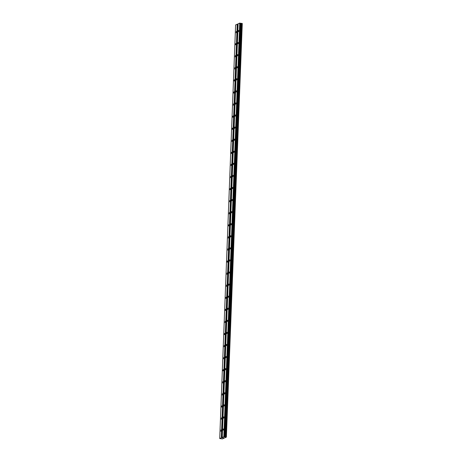 <?xml version="1.0" encoding="UTF-8"?>
<svg xmlns="http://www.w3.org/2000/svg" width="462" height="462" viewBox="0 0 462 462"><rect width="100%" height="100%" fill="white"/><g stroke="black" fill="none" stroke-linecap="round" stroke-linejoin="round"><path stroke-width="0.69" d="M236.509 31.953L236.122 32.773L236.313 31.393L236.509 31.953M236.042 44.029L235.66 44.849L235.464 44.288L235.851 43.468L236.042 44.029M235.58 56.11L235.198 56.924L235.383 55.544L235.58 56.11M235.118 68.185L234.731 69.005L234.921 67.625L235.118 68.185M234.65 80.261L234.269 81.081L234.072 80.521L234.459 79.701L234.65 80.261M234.188 92.336L233.807 93.157L233.61 92.596L233.991 91.776L234.188 92.336M233.726 104.412L233.339 105.232L233.529 103.852L233.726 104.412M233.258 116.493L232.877 117.308L232.681 116.747L233.067 115.927L233.258 116.493M232.796 128.569L232.415 129.389L232.219 128.823L232.6 128.009L232.796 128.569M232.334 140.644L231.947 141.464L232.138 140.084L232.334 140.644M231.866 152.72L231.485 153.54L231.289 152.98L231.676 152.16L231.866 152.72M231.404 164.801L231.023 165.615L231.208 164.235L231.404 164.801M230.942 176.877L230.555 177.691L230.746 176.311L230.942 176.877M230.474 188.952L230.093 189.772L229.897 189.206L230.284 188.392L230.474 188.952M230.012 201.028L229.631 201.848L229.816 200.468L230.012 201.028M229.55 213.103L229.164 213.923L229.354 212.543L229.55 213.103M229.083 225.185L228.702 225.999L228.505 225.439L228.892 224.619L229.083 225.185M228.621 237.26L228.24 238.074L228.424 236.694L228.621 237.26M228.159 249.336L227.772 250.156L227.962 248.775L228.159 249.336M227.691 261.411L227.31 262.231L227.113 261.671L227.5 260.851L227.691 261.411M227.229 273.487L226.848 274.307L227.033 272.927L227.229 273.487M226.767 285.568L226.38 286.382L226.571 285.002L226.767 285.568M226.299 297.644L225.918 298.458L225.722 297.898L226.109 297.078L226.299 297.644M225.837 309.719L225.456 310.539L225.26 309.973L225.641 309.159L225.837 309.719M225.375 321.795L224.988 322.615L225.179 321.234L225.375 321.795M224.907 333.87L224.526 334.69L224.33 334.13L224.717 333.31L224.907 333.87M224.445 345.951L224.064 346.766L224.249 345.385L224.445 345.951M223.983 358.027L223.596 358.841L223.787 357.461L223.983 358.027M223.516 370.102L223.134 370.922L222.938 370.357L223.325 369.542L223.516 370.102M223.054 382.178L222.672 382.998L222.857 381.618L223.054 382.178M222.592 394.253L222.205 395.074L222.395 393.693L222.592 394.253M222.124 406.335L221.743 407.149L221.546 406.589L221.933 405.769L222.124 406.335M221.662 418.41L221.281 419.225L221.465 417.844L221.662 418.41M221.2 430.486L220.813 431.306L221.003 429.926L221.2 430.486M238.819 30.931L238.432 31.745L238.623 30.365L238.819 30.931M238.352 43.006L237.97 43.821L237.774 43.261L238.161 42.44L238.352 43.006M237.89 55.082L237.508 55.902L237.312 55.336L237.693 54.522L237.89 55.082M237.428 67.157L237.041 67.978L237.231 66.597L237.428 67.157M236.96 79.233L236.579 80.053L236.382 79.493L236.769 78.673L236.96 79.233M236.498 91.314L236.117 92.129L236.301 90.748L236.498 91.314M236.036 103.39L235.649 104.204L235.839 102.824L236.036 103.39M235.568 115.465L235.187 116.285L234.991 115.719L235.377 114.905L235.568 115.465M235.106 127.541L234.725 128.361L234.91 126.981L235.106 127.541M234.644 139.616L234.257 140.436L234.448 139.056L234.644 139.616M234.176 151.698L233.795 152.512L233.599 151.952L233.986 151.132L234.176 151.698M233.714 163.773L233.333 164.588L233.518 163.207L233.714 163.773M233.252 175.849L232.865 176.669L233.056 175.289L233.252 175.849M232.784 187.924L232.403 188.744L232.207 188.184L232.594 187.364L232.784 187.924M232.322 200L231.941 200.82L232.126 199.44L232.322 200M231.86 212.081L231.474 212.895L231.664 211.515L231.86 212.081M231.393 224.157L231.012 224.971L230.815 224.411L231.202 223.591L231.393 224.157M230.931 236.232L230.55 237.052L230.353 236.486L230.734 235.672L230.931 236.232M230.469 248.308L230.082 249.128L230.272 247.748L230.469 248.308M230.001 260.383L229.62 261.203L229.423 260.643L229.81 259.823L230.001 260.383M229.539 272.464L229.158 273.279L229.343 271.899L229.539 272.464M229.077 284.54L228.69 285.354L228.881 283.974L229.077 284.54M228.609 296.616L228.228 297.436L228.032 296.87L228.419 296.055L228.609 296.616M228.147 308.691L227.766 309.511L227.57 308.951L227.951 308.131L228.147 308.691M227.685 320.767L227.298 321.587L227.489 320.206L227.685 320.767M227.217 332.848L226.836 333.662L226.64 333.102L227.027 332.282L227.217 332.848M226.755 344.923L226.374 345.743L226.178 345.178L226.559 344.357L226.755 344.923M226.293 356.999L225.906 357.819L226.097 356.439L226.293 356.999M225.826 369.074L225.444 369.895L225.248 369.334L225.635 368.514L225.826 369.074M225.364 381.15L224.982 381.97L225.167 380.59L225.364 381.15M224.902 393.231L224.515 394.046L224.705 392.665L224.902 393.231M224.434 405.307L224.053 406.127L223.856 405.561L224.243 404.741L224.434 405.307M223.972 417.382L223.591 418.202L223.394 417.636L223.775 416.822L223.972 417.382M223.51 429.458L223.123 430.278L223.313 428.898L223.51 429.458M222.863 437.774L223.516 437.785M222.626 437.878L223.065 437.924M224.653 436.937L226.392 437.116L222.395 438.894L219.721 438.559L223.827 436.734L224.653 436.937L240.54 23.308L239.714 23.112L238.115 23.822L222.222 437.45M238.109 23.903L235.608 24.936L219.721 438.559M242.261 23.481L226.368 437.104L242.279 23.493L240.54 23.308M221.529 437.837L237.422 24.215M221.327 437.849L237.214 24.22M225.543 436.988L241.435 23.36M225.485 436.983L241.372 23.36M224.03 436.729L239.922 23.1M223.827 436.734L239.714 23.112M226.34 437.098L242.227 23.47M226.218 437.04L242.105 23.412M226.161 437.017L242.053 23.389M225.901 436.983L241.788 23.354M225.803 436.983L241.69 23.354M225.133 437L241.025 23.377M224.942 436.994L240.835 23.366M224.78 436.971L240.673 23.343M224.417 436.786L240.304 23.164M224.353 436.769L240.24 23.146"/></g></svg>
